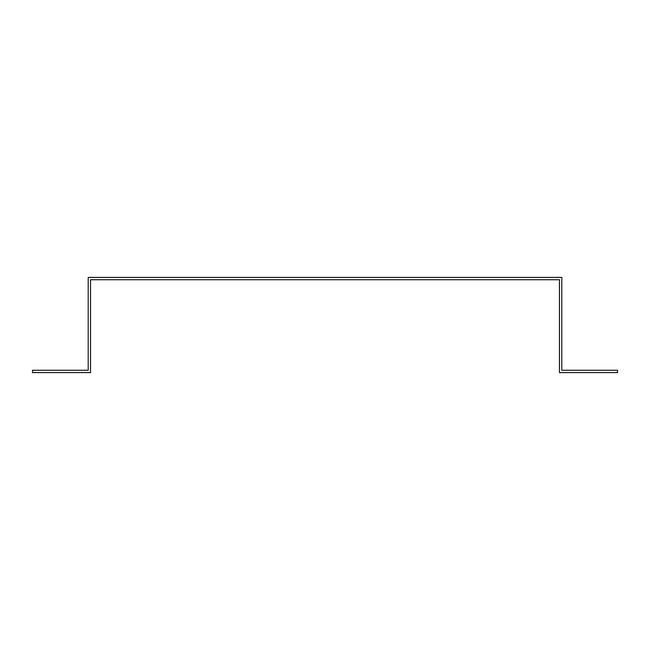 <?xml version="1.0" encoding="UTF-8"?>
<svg xmlns="http://www.w3.org/2000/svg" width="650" height="650" viewBox="0 0 650 650"><rect width="100%" height="100%" fill="white"/><g stroke="black" fill="none" stroke-linecap="round" stroke-linejoin="round"><path stroke-width="0.97" d="M88.213 367.949L88.213 370.264L32.5 370.264L32.5 372.588L90.537 372.588L90.537 279.736L559.463 279.736L559.463 372.588L617.5 372.588L617.5 370.264L561.787 370.264L561.787 277.412L88.213 277.412L88.213 367.949"/></g></svg>
